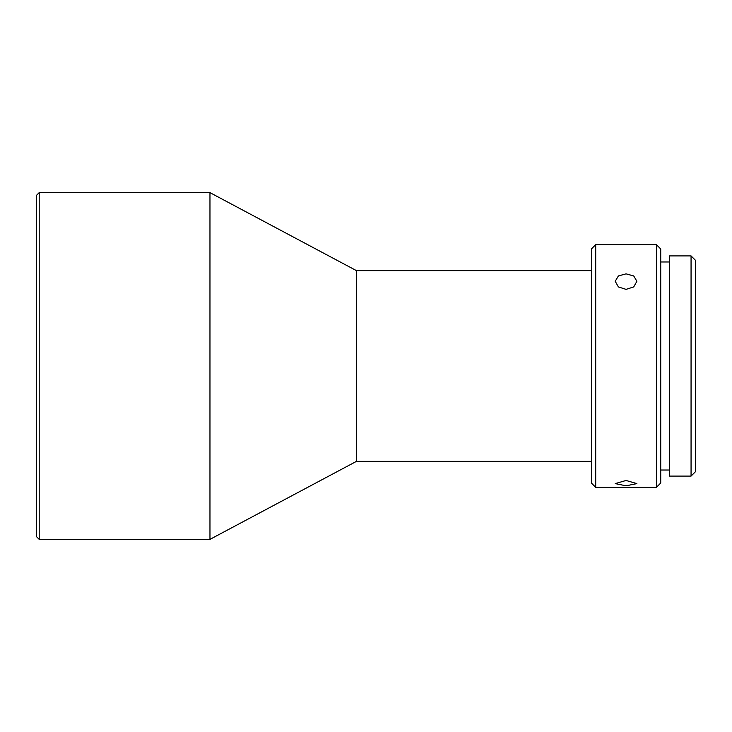<?xml version="1.0" encoding="UTF-8"?>
<svg xmlns="http://www.w3.org/2000/svg" width="732" height="732" viewBox="0 0 732 732"><rect width="100%" height="100%" fill="white"/><g stroke="black" fill="none" stroke-linecap="round" stroke-linejoin="round"><path stroke-width="1.1" d="M39.199 539.365L36.6 536.766L36.6 195.234L39.199 192.635L39.199 539.365L209.965 539.365L209.965 192.635L39.199 192.635M591.383 270.648L356.466 270.648L356.466 461.352L209.965 539.365M591.383 366L591.383 248.981L595.711 244.644L595.711 487.356L591.383 483.019L591.383 366M626.052 289.369L633.72 286.926L636.886 281.271L633.72 275.955L626.052 273.85L618.384 275.955L615.219 281.271L618.384 286.926L626.052 289.369M656.394 487.356L660.731 483.019L660.731 248.981L656.394 244.644L656.394 487.356L595.711 487.356M626.052 480.467L615.219 483.605L626.052 485.81L636.886 483.605L626.052 480.467M691.063 255.907L691.063 476.093L669.396 476.093L669.396 255.907L691.063 255.907L695.4 260.244L695.4 471.756L691.063 476.093M356.466 270.648L209.965 192.635M656.394 244.644L595.711 244.644M669.396 261.983L660.731 261.983M591.383 461.352L356.466 461.352M669.396 470.017L660.731 470.017"/></g></svg>
